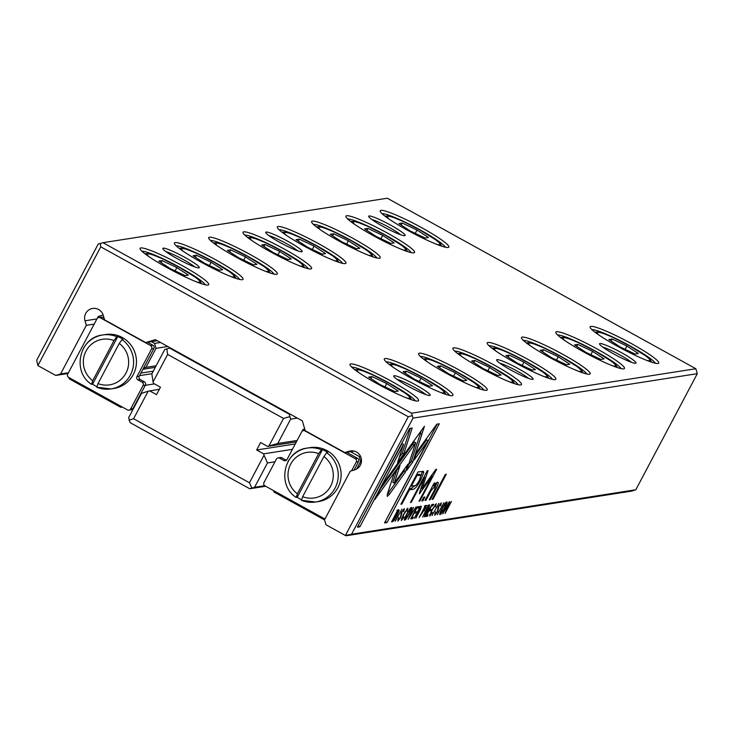 <?xml version="1.0" encoding="UTF-8"?>
<svg xmlns="http://www.w3.org/2000/svg" width="734" height="734" viewBox="0 0 734 734"><rect width="100%" height="100%" fill="white"/><g stroke="black" fill="none" stroke-linecap="round" stroke-linejoin="round"><path stroke-width="1.1" d="M265.662 486.257L249.743 488.752L130.092 422.637L128.633 417.701L141.524 393.36L148.167 391.204L133.588 418.738L249.459 482.761L264.038 455.227L267.47 462.952L254.579 487.293L264.708 485.706M159.379 389.249L148.167 391.204M286.746 459.934L285.957 460.062M274.975 461.778L267.47 462.952M292.416 449.336L263.634 453.841L264.038 455.227M295.279 443.942L256.643 449.979L263.634 453.841M296.362 441.886L267.58 446.382L260.588 442.529L256.643 449.979M297.123 440.455L277.782 443.483L268.938 445.978L283.517 418.444L167.646 354.412L153.067 381.955L151.837 373.881L164.728 349.54L169.563 348.09L289.214 414.196L290.058 414.068M267.58 446.382L268.938 445.978M297.334 418.096L290.664 419.132L277.782 443.483M170.407 347.953L169.563 348.09M149.534 390.791L156.516 394.653L160.462 387.194L153.479 383.341L153.067 381.955M254.579 487.293L249.743 488.752M289.214 414.196L290.664 419.132M283.517 418.444L289.6 416.719M167.646 354.412L166.802 348.87M133.588 418.738L129.019 420.224M249.459 482.761L251.817 488.073M36.7 360.229L98.163 244.147L102.999 242.688L411.563 413.196L413.022 418.132L351.558 534.214L345.393 535.499L325.979 524.773L324.52 519.837L350.283 471.182L354.733 469.843A9.707 9.524 -98.9 0 0 359.752 454.961A9.707 9.524 -98.9 0 0 349.237 451.236L344.787 452.575L305.234 430.72L302.325 420.848L155.388 339.649L145.708 342.567L104.577 319.841L103.237 315.299A9.707 9.524 -98.9 0 0 92.612 308.454A9.707 9.524 -98.9 0 0 84.988 320.786L86.328 325.327L60.564 373.982L55.72 375.432L37.884 365.578L36.7 360.229M398.553 519.681L398.7 517.534L397.81 521.103L400.837 517.268L402.003 512.066L403.691 509.983L403.709 511.671L404.425 508.662L401.544 512.231L400.36 517.479L398.553 519.681L397.819 519.342M403.159 509.69L403.819 510.002L403.186 509.653M445.309 474.412L432.097 499.359L433.032 499.212L446.235 474.265L445.309 474.412M404.471 519.846L404.773 520.011C405.893 520.883 413.682 506.185 411.352 507.579C410.205 506.744 402.452 521.406 404.773 520.011L404.581 519.984M406.719 470.375L412.811 461.98L424.445 426.271L383.506 483.146L374.79 499.606L415.71 442.749L406.719 470.375M435.033 484.036L436.014 484.578L434.473 490.028L429.298 499.799L430.225 499.652L435.675 489.367C438.317 484.376 438.914 481.99 437.473 482.22L433.565 485.945L435.106 482.935L434.17 483.082L425.041 500.469L425.986 500.313L431.069 490.716L436.335 484.614L434.867 483.798M437.95 482.275L437.473 482.22M435.455 513.91L435.611 511.763L434.712 515.332L437.739 511.497L438.904 506.295L440.593 504.212L440.611 505.9L441.336 502.891L438.446 506.46L437.262 511.708L435.455 513.91L434.721 513.571M440.061 503.919L440.721 504.23L440.088 503.882M417.141 506.845L410.765 518.892L412.581 518.608L413.343 517.167L411.912 517.387L414.077 513.286L415.416 513.084L416.169 511.662L414.829 511.864L416.774 508.203L418.169 507.983L418.921 506.561L417.141 506.845M408.141 519.296L416.013 507.02L409.361 517.387L413.517 507.405L408.141 519.296M423.757 472.402L423.399 471.347L417.995 471.953L400.892 504.24L401.883 504.084L409.407 489.872L412.48 489.394C414.572 489.56 417.389 486.275 420.921 479.513L423.757 472.402L422.289 471.595L421.142 475.228M387.277 494.386L387.277 496.404L389.616 494.019L405.397 472.09L407.985 464.136L394.277 483.183L399.993 465.558L393.874 474.063L387.277 494.386M402.012 519.167L403.773 514.47L407.187 509.396L407.131 511.304L407.893 508.121L403.342 514.589L401.278 520.562L404.15 516.947L402.012 519.167L401.324 518.828M406.7 509.13L407.287 509.405L406.719 509.093M439.785 514.323L440.088 514.488C441.207 515.36 448.997 500.661 446.676 502.056C445.52 501.221 437.767 515.883 440.088 514.488L439.895 514.461M346.035 535.774L631.68 491.101L635.837 489.752L697.3 373.67L413.022 418.132M635.837 489.752L351.558 534.214M439.308 423.784L436.813 424.179L416.747 452.043L414.15 459.998L428.087 440.648L384.524 522.929L387.02 522.535L439.308 423.784M397.911 509.882L399.204 510.598L398.736 509.717L397.929 509.846L391.552 521.892L392.461 521.755L394.268 520.167L396.975 515.672L399.204 510.598L398.736 509.717M425.637 508.552L426.454 505.387L425.454 505.543L419.077 517.589L425.344 508.387M425.344 511.185L425.894 512.653L424.243 516.782L428.895 507.891L429.61 504.891L428.592 505.047L422.601 517.039L425.481 511.598L426.151 511.543L424.683 510.726M432.06 515.562L438.822 503.451L432.06 515.562M419.38 493.771L432.354 476.027L419.041 501.157L419.83 501.038L436.647 469.274L435.858 469.402L422.197 488.459L428.069 470.622L427.28 470.742L410.462 502.496L411.251 502.377L424.582 477.201L419.481 492.945M437.198 514.754L443.96 502.643L437.198 514.754M395.158 521.333L401.911 509.222L395.158 521.333M417.04 512.488L417.591 513.956L415.939 518.076L420.591 509.185L421.298 506.194L420.288 506.35L414.297 518.332L417.169 512.901L417.848 512.837L416.38 512.029M449.18 501.836L442.804 513.873L448.566 503.597L445.052 513.525L451.428 501.478L445.887 511.359L449.731 501.744L449.18 501.836M423.812 497.193L421.811 500.973L422.894 500.799L424.894 497.028L423.812 497.193M412.187 428.023L409.673 428.417L357.385 527.168L359.889 526.773L403.507 444.4L397.58 462.585L403.709 454.08L412.187 428.023M431.913 504.533L425.536 516.58L427.353 516.296L428.115 514.855L426.683 515.084L428.849 510.983L430.188 510.772L430.941 509.35L429.61 509.561L431.546 505.891L432.941 505.671L433.693 504.249L431.913 504.533M430.399 514.727L432.17 510.029L435.574 504.955L435.519 506.864L436.28 503.68L431.73 510.148L429.665 516.121L432.537 512.506L430.399 514.727L429.711 514.387M435.088 504.689L435.675 504.964L435.106 504.662M96.815 387.213L97.998 383.588L119.238 343.466L122.028 339.594A27.296 26.791 81.1 0 1 130.413 375.001A27.296 26.791 81.1 0 1 111.017 388.919A27.296 26.791 81.1 0 1 96.815 387.213M96.769 387.222L111.017 388.919L113.871 388.479A27.296 26.791 -98.9 0 0 133.267 374.56A27.296 26.791 -98.9 0 0 131.505 345.824A27.296 26.791 -98.9 0 0 105.439 334.539L102.576 334.988A27.296 26.791 81.1 0 1 116.779 336.695L113.99 340.567L92.75 380.689L91.566 384.313L92.594 384.157A27.296 26.791 -98.9 0 0 96.723 386.561M122.028 339.594L123.055 339.429A27.296 26.791 -98.9 0 0 117.807 336.53L116.779 336.695M301.38 499.652A27.296 26.791 81.1 0 1 297.252 497.248L322.474 449.621A27.296 26.791 81.1 0 1 327.713 452.52L326.685 452.685A27.296 26.791 81.1 0 1 335.071 488.092A27.296 26.791 81.1 0 1 315.675 502.01A27.296 26.791 81.1 0 1 301.472 500.304L302.656 496.679A23.048 22.626 -98.9 0 0 323.896 456.557L302.656 496.679M184.95 257.405A20.625 2.385 -152.1 0 1 199.033 267.846A20.625 2.385 -152.1 0 1 177.169 258.616A20.625 2.385 -152.1 0 1 162.829 248.67A20.625 2.385 -152.1 0 1 184.95 257.405M194.749 266.919A18.194 2.101 27.9 0 0 183.362 259.607A18.194 2.101 27.9 0 0 165.994 251.698M287.866 241.312A20.625 2.385 -152.1 0 1 301.949 251.744A20.625 2.385 -152.1 0 1 280.085 242.523A20.625 2.385 -152.1 0 1 265.745 232.577A20.625 2.385 -152.1 0 1 287.866 241.312M297.665 250.826A18.194 2.101 27.9 0 0 286.278 243.514A18.194 2.101 27.9 0 0 268.91 235.605M415.839 384.992A20.625 2.385 -152.1 0 1 429.931 395.433A20.625 2.385 -152.1 0 1 408.067 386.212A20.625 2.385 -152.1 0 1 393.727 376.267A20.625 2.385 -152.1 0 1 415.839 384.992M425.647 394.507A18.194 2.101 27.9 0 0 414.26 387.194A18.194 2.101 27.9 0 0 396.892 379.285M518.764 368.899A20.625 2.385 -152.1 0 1 532.847 379.34A20.625 2.385 -152.1 0 1 510.983 370.11A20.625 2.385 -152.1 0 1 496.643 360.165A20.625 2.385 -152.1 0 1 518.764 368.899M528.563 378.414A18.194 2.101 27.9 0 0 517.176 371.101A18.194 2.101 27.9 0 0 499.808 363.192M181.72 265.35A38.819 4.487 -152.1 0 1 208.227 284.994A38.819 4.487 -152.1 0 1 167.086 267.635A38.819 4.487 -152.1 0 1 140.084 248.918A38.819 4.487 -152.1 0 1 181.72 265.35M205.318 284.801A36.397 4.211 27.9 0 0 180.133 267.552A36.397 4.211 27.9 0 0 141.882 251.212M216.025 259.983A38.819 4.487 -152.1 0 1 242.541 279.636A38.819 4.487 -152.1 0 1 201.391 262.277A38.819 4.487 -152.1 0 1 174.389 243.55A38.819 4.487 -152.1 0 1 216.025 259.983M239.623 279.434A36.397 4.211 27.9 0 0 214.438 262.185A36.397 4.211 27.9 0 0 176.188 245.844M250.331 254.615A38.819 4.487 -152.1 0 1 276.846 274.268A38.819 4.487 -152.1 0 1 235.697 256.909A38.819 4.487 -152.1 0 1 208.695 238.183A38.819 4.487 -152.1 0 1 250.331 254.615M273.929 274.066A36.397 4.211 27.9 0 0 248.743 256.817A36.397 4.211 27.9 0 0 210.493 240.486M284.636 249.257A38.819 4.487 -152.1 0 1 311.152 268.901A38.819 4.487 -152.1 0 1 270.002 251.542A38.819 4.487 -152.1 0 1 243 232.816A38.819 4.487 -152.1 0 1 284.636 249.257M308.234 268.708A36.397 4.211 27.9 0 0 283.049 251.459A36.397 4.211 27.9 0 0 244.798 235.119M318.941 243.89A38.819 4.487 -152.1 0 1 345.457 263.534A38.819 4.487 -152.1 0 1 304.307 246.174A38.819 4.487 -152.1 0 1 277.305 227.448A38.819 4.487 -152.1 0 1 318.941 243.89M342.539 263.341A36.397 4.211 27.9 0 0 317.354 246.092A36.397 4.211 27.9 0 0 279.103 229.751M353.247 238.522A38.819 4.487 -152.1 0 1 379.762 258.175A38.819 4.487 -152.1 0 1 338.613 240.816A38.819 4.487 -152.1 0 1 311.611 222.09A38.819 4.487 -152.1 0 1 353.247 238.522M376.845 257.973A36.397 4.211 27.9 0 0 351.659 240.724A36.397 4.211 27.9 0 0 313.409 224.384M387.552 233.155A38.819 4.487 -152.1 0 1 414.068 252.808A38.819 4.487 -152.1 0 1 372.918 235.449A38.819 4.487 -152.1 0 1 345.916 216.723A38.819 4.487 -152.1 0 1 387.552 233.155M411.15 252.606A36.397 4.211 27.9 0 0 385.965 235.357A36.397 4.211 27.9 0 0 347.714 219.016M391.626 381.341A38.819 4.487 -152.1 0 1 418.141 400.993A38.819 4.487 -152.1 0 1 376.992 383.634A38.819 4.487 -152.1 0 1 349.99 364.908A38.819 4.487 -152.1 0 1 391.626 381.341M415.224 400.792A36.397 4.211 27.9 0 0 390.038 383.543A36.397 4.211 27.9 0 0 351.788 367.202M425.931 375.973A38.819 4.487 -152.1 0 1 452.447 395.626A38.819 4.487 -152.1 0 1 411.297 378.267A38.819 4.487 -152.1 0 1 384.295 359.541A38.819 4.487 -152.1 0 1 425.931 375.973M449.529 395.424A36.397 4.211 27.9 0 0 424.344 378.175A36.397 4.211 27.9 0 0 386.093 361.834M460.236 370.606A38.819 4.487 -152.1 0 1 486.752 390.259A38.819 4.487 -152.1 0 1 445.602 372.9A38.819 4.487 -152.1 0 1 418.6 354.173A38.819 4.487 -152.1 0 1 460.236 370.606M483.834 390.057A36.397 4.211 27.9 0 0 458.649 372.808A36.397 4.211 27.9 0 0 420.398 356.476M494.542 365.248A38.819 4.487 -152.1 0 1 521.057 384.891A38.819 4.487 -152.1 0 1 479.908 367.532A38.819 4.487 -152.1 0 1 452.906 348.806A38.819 4.487 -152.1 0 1 494.542 365.248M518.14 384.699A36.397 4.211 27.9 0 0 492.954 367.45A36.397 4.211 27.9 0 0 454.704 351.109M528.847 359.88A38.819 4.487 -152.1 0 1 555.363 379.524A38.819 4.487 -152.1 0 1 514.213 362.165A38.819 4.487 -152.1 0 1 487.211 343.448A38.819 4.487 -152.1 0 1 528.847 359.88M552.445 379.331A36.397 4.211 27.9 0 0 527.26 362.082A36.397 4.211 27.9 0 0 489.009 345.742M563.152 354.513A38.819 4.487 -152.1 0 1 589.668 374.166A38.819 4.487 -152.1 0 1 548.518 356.807A38.819 4.487 -152.1 0 1 521.516 338.08A38.819 4.487 -152.1 0 1 563.152 354.513M586.75 373.964A36.397 4.211 27.9 0 0 561.565 356.715A36.397 4.211 27.9 0 0 523.314 340.374M621.056 368.596A36.397 4.211 27.9 0 0 595.87 351.347A36.397 4.211 27.9 0 0 557.62 335.007M597.458 349.145A38.819 4.487 -152.1 0 1 623.973 368.798A38.819 4.487 -152.1 0 1 582.824 351.439A38.819 4.487 -152.1 0 1 555.821 332.713A38.819 4.487 -152.1 0 1 597.458 349.145M390.782 225.21A20.625 2.385 -152.1 0 1 404.865 235.651A20.625 2.385 -152.1 0 1 383.001 226.43A20.625 2.385 -152.1 0 1 368.661 216.484A20.625 2.385 -152.1 0 1 390.782 225.21M400.581 234.724A18.194 2.101 27.9 0 0 389.194 227.412A18.194 2.101 27.9 0 0 371.826 219.503M621.68 352.797A20.625 2.385 -152.1 0 1 635.763 363.238A20.625 2.385 -152.1 0 1 613.899 354.017A20.625 2.385 -152.1 0 1 599.559 344.072A20.625 2.385 -152.1 0 1 621.68 352.797M631.479 362.312A18.194 2.101 27.9 0 0 620.092 354.999A18.194 2.101 27.9 0 0 602.724 347.099M421.857 227.788A38.819 4.487 -152.1 0 1 448.373 247.441A38.819 4.487 -152.1 0 1 407.223 230.081A38.819 4.487 -152.1 0 1 380.221 211.355A38.819 4.487 -152.1 0 1 421.857 227.788M445.455 247.239A36.397 4.211 27.9 0 0 420.27 229.99A36.397 4.211 27.9 0 0 382.019 213.658M631.763 343.787A38.819 4.487 -152.1 0 1 658.279 363.431A38.819 4.487 -152.1 0 1 617.129 346.072A38.819 4.487 -152.1 0 1 590.127 327.346A38.819 4.487 -152.1 0 1 631.763 343.787M655.361 363.229A36.397 4.211 27.9 0 0 630.176 345.98A36.397 4.211 27.9 0 0 591.925 329.649M287.838 461.998A27.296 26.791 81.1 0 1 307.234 448.079L310.097 447.63A27.296 26.791 81.1 0 1 336.163 458.915A27.296 26.791 81.1 0 1 337.924 487.651A27.296 26.791 81.1 0 1 318.528 501.57L315.675 502.01L301.435 500.313M322.474 449.621L321.437 449.786L318.648 453.658A23.048 22.626 -98.9 0 0 297.408 493.78L318.648 453.658M151.608 348.898A2.422 2.385 -98.9 0 0 150.635 345.604L100.255 317.767A2.422 2.385 -98.9 0 0 97.026 318.739L67.702 374.12A2.422 2.385 -98.9 0 0 68.675 377.404L127.45 409.884A2.422 2.385 -98.9 0 0 130.68 408.911L143.084 385.488A2.422 2.385 -98.9 0 0 142.112 382.194L137.919 379.873A2.422 2.385 81.1 0 1 136.946 376.588L151.608 348.898L153.892 348.54A2.422 2.385 -98.9 0 0 152.92 345.246L147.543 342.273M104.118 318.281L102.54 317.409A2.422 2.385 -98.9 0 0 101.035 317.143L98.751 317.501M128.955 410.15L131.239 409.792A2.422 2.385 -98.9 0 0 132.964 408.554L145.369 385.13A2.422 2.385 -98.9 0 0 144.396 381.836L140.203 379.515A2.422 2.385 81.1 0 1 139.231 376.23L153.892 348.54M143.543 368.092L145.956 367.358L156.03 348.347L154.571 343.411L151.424 341.668L145.708 342.567M97.319 318.308L98.301 316.446L103.145 314.996M122.064 406.911L120.743 407.306L69.308 378.891L68.913 377.533M297.252 497.248L296.224 497.404L297.408 493.78M354.155 451.107L344.787 452.575M697.3 373.67L695.841 368.734L387.277 198.226L102.999 242.688M695.841 368.734L411.563 413.196M158.783 261.102L162.086 260.588L176.857 267.58L188.326 275.085L185.023 275.599L170.251 268.607L158.783 261.102M193.088 255.735L196.391 255.221L211.163 262.212L222.631 269.717L219.328 270.231L204.557 263.24L193.088 255.735M227.393 250.367L230.696 249.854L245.468 256.845L256.937 264.35L253.634 264.873L238.862 257.882L227.393 250.367M261.699 245L265.002 244.486L279.773 251.478L291.242 258.983L287.939 259.506L273.167 252.514L261.699 245M296.004 239.642L299.307 239.119L314.079 246.11L325.547 253.625L322.244 254.138L307.473 247.147L296.004 239.642M330.309 234.274L333.612 233.761L348.384 240.752L359.853 248.257L356.55 248.771L341.778 241.78L330.309 234.274M364.614 228.907L367.918 228.393L382.689 235.385L394.158 242.89L390.855 243.404L376.083 236.412L364.614 228.907M398.92 223.54L402.223 223.026L416.995 230.017L428.463 237.522L425.16 238.045L410.389 231.054L398.92 223.54M157.351 340.741L151.424 341.668M94.191 324.098L86.328 325.327M68.427 372.744L60.564 373.982M68.033 373.505L55.72 375.432M345.393 535.499L408.269 416.756L100.751 246.835L37.884 365.578M408.269 416.756L411.948 415.719M100.751 246.835L100.237 243.468M638.369 353.513L626.9 346.008L612.128 339.016L608.825 339.53L620.294 347.044L635.066 354.036L638.369 353.513M625.139 349.329L626.9 346.008M611.073 341.007L612.128 339.016M401.168 225.017L402.223 223.026M415.233 233.339L416.995 230.017M604.064 358.88L592.595 351.375L577.823 344.384L574.52 344.897L585.989 352.403L600.761 359.394L604.064 358.88M590.833 354.696L592.595 351.375M576.768 346.375L577.823 344.384M569.758 364.248L558.29 356.742L543.518 349.751L540.215 350.265L551.684 357.77L566.455 364.761L569.758 364.248M542.463 351.733L543.518 349.751M556.528 360.064L558.29 356.742M535.453 369.615L523.984 362.101L509.212 355.109L505.909 355.632L517.378 363.137L532.15 370.129L535.453 369.615M508.157 357.1L509.212 355.109M522.223 365.431L523.984 362.101M501.148 374.982L489.679 367.468L474.907 360.477L471.604 361L483.073 368.505L497.845 375.496L501.148 374.982M473.852 362.468L474.907 360.477M487.917 370.798L489.679 367.468M466.842 380.34L455.374 372.835L440.602 365.844L437.299 366.358L448.768 373.872L463.539 380.863L466.842 380.34M439.547 367.835L440.602 365.844M453.612 376.157L455.374 372.835M432.537 385.708L421.068 378.203L406.297 371.211L402.994 371.725L414.462 379.23L429.234 386.222L432.537 385.708M405.241 373.202L406.297 371.211M419.307 381.524L421.068 378.203M398.232 391.075L386.763 383.57L371.991 376.579L368.688 377.092L380.157 384.598L394.929 391.589L398.232 391.075M370.936 378.56L371.991 376.579M385.001 386.891L386.763 383.57M366.862 230.384L367.918 228.393M380.928 238.706L382.689 235.385M332.557 235.742L333.612 233.761M346.622 244.073L348.384 240.752M298.252 241.11L299.307 239.119M312.317 249.441L314.079 246.11M263.946 246.477L265.002 244.486M278.012 254.808L279.773 251.478M229.641 251.845L230.696 249.854M243.706 260.166L245.468 256.845M195.336 257.203L196.391 255.221M209.401 265.534L211.163 262.212M161.03 262.57L162.086 260.588M175.096 270.901L176.857 267.58M356.678 469.008L360.688 461.438L359.229 456.502L350.503 451.676M361.486 461.31L360.688 461.438M360.532 456.3L359.229 456.502M273.571 490.624L273.975 491.982L324.547 519.929M301.977 431.399L302.968 429.537L304.729 429.005M346.622 452.282L357.577 458.337A2.422 2.385 81.1 0 1 358.55 461.631L354.1 470.035M160.507 342.484L154.571 343.411M151.92 373.716L139.533 375.652M154.479 383.891L145.268 385.332M135.753 404.26L135.194 404.351M135.35 405.021L134.79 405.113M122.339 407.058L120.743 407.306M167.783 346.503L156.03 348.347M156.131 365.771L145.956 367.358M155.305 367.33L142.919 369.266M325.171 518.608A2.422 2.385 81.1 0 1 323.712 518.332L264.937 485.862A2.422 2.385 81.1 0 1 263.974 482.568L276.379 459.135A2.422 2.385 81.1 0 1 278.094 457.906L280.388 457.548A2.422 2.385 81.1 0 1 281.893 457.814L286.086 460.135A2.422 2.385 -98.9 0 0 286.398 460.273M278.094 457.906A2.422 2.385 81.1 0 1 279.599 458.172L283.801 460.493A2.422 2.385 -98.9 0 0 287.031 459.521L301.683 431.831A2.422 2.385 81.1 0 1 304.913 430.858L355.293 458.695A2.422 2.385 81.1 0 1 356.265 461.989L351.604 470.788M323.896 456.557L326.685 452.685M117.807 336.53L92.594 384.157M440.822 513.103C443.721 509.68 445.437 506.432 445.969 503.377C443.079 506.772 441.363 510.02 440.822 513.103L440.079 512.736M445.446 503.038L446.088 503.386L445.419 503.074M428.087 440.648L426.619 439.84L415.848 454.786M437.235 424.114L385.121 521.791M385.552 521.718L387.02 522.535M393.314 520.296L396.571 515.736L398.158 511.02L392.699 520.397L393.314 520.296M396.837 510.231L397.507 510.662M423.601 510.662L425.215 508.644L425.656 506.781L423.601 510.662M424.353 505.983L424.995 506.414M425.839 510.249L426.858 510.818M426.821 510.038L428.399 508.121L428.729 506.423L426.821 510.038M427.482 505.625L428.06 506.056M404.819 468.54L403.929 471.283L387.304 494.294M388.148 493.211L389.616 494.019M403.929 471.283L405.397 472.09M396.846 469.934L392.809 482.366L394.277 483.183M415.361 485.413L411.003 488.578L409.022 488.89M416.6 474.577L419.545 474.32L421.013 475.127L416.985 475.559L411.379 486.147L414.325 485.688C415.563 486.101 417.279 484.211 419.481 480.027L421.013 475.127M401.177 503.698L401.883 504.084M408.71 489.486L409.407 489.872M416.288 475.173L416.985 475.559M410.682 485.761L411.379 486.147M419.628 492.505L420.224 492.835M421.573 488.11L420.619 489.431M431.464 475.531L432.354 476.027M419.27 500.726L419.83 501.038M421.123 487.862L422.197 488.459M424.683 475.641L424.234 477.008M410.691 502.065L411.251 502.377M424.023 476.889L424.582 477.201M411.288 517.892L412.581 518.608M414.196 512.405L415.416 513.084M416.912 507.286L418.169 507.983M417.536 511.552L418.554 512.112M418.518 511.341L420.087 509.414L420.426 507.726L417.949 511.424L418.518 511.341M419.178 506.928L419.756 507.35M425.316 499.946L425.986 500.313M429.564 499.294L430.225 499.652M436.739 482.495L436.134 484.504M432.895 485.578L433.565 485.945M422.123 500.377L422.894 500.799M421.279 430.656L411.334 461.163L408.398 465.218M411.334 461.163L412.811 461.98M420.371 433.427L421.839 434.244M420.38 433.418L421.848 434.225M415.71 442.749L414.242 441.932L380.506 488.807M405.507 518.626C408.407 515.204 410.123 511.956 410.655 508.901C407.765 512.295 406.049 515.543 405.507 518.626L404.764 518.259M410.132 508.561L410.774 508.91L410.104 508.598M403.507 444.4L402.03 443.584L357.99 526.03M358.421 525.966L359.889 526.773M410.361 428.317L402.241 453.263L399.278 457.383M402.241 453.263L403.709 454.08M432.372 498.854L433.032 499.212M426.059 515.58L427.353 516.296M428.968 510.093L430.188 510.772M431.684 504.974L432.941 505.671M96.934 318.923L84.988 320.786M97.998 383.588A23.048 22.626 -98.9 0 0 119.238 343.466M83.181 348.907A27.296 26.791 81.1 0 1 102.576 334.988C79.4 337.31 71.62 371.734 91.438 384.277M196.877 282.03A29.727 3.441 27.9 0 0 179.16 267.213A29.727 3.441 27.9 0 0 153.645 255.193A29.727 3.441 27.9 0 0 148.919 256.634M231.182 276.663A29.727 3.441 27.9 0 0 213.466 261.854A29.727 3.441 27.9 0 0 187.95 249.826A29.727 3.441 27.9 0 0 183.225 251.267M265.488 271.296A29.727 3.441 27.9 0 0 247.771 256.487A29.727 3.441 27.9 0 0 222.255 244.459A29.727 3.441 27.9 0 0 217.53 245.908M299.793 265.928A29.727 3.441 27.9 0 0 282.076 251.12A29.727 3.441 27.9 0 0 256.561 239.101A29.727 3.441 27.9 0 0 251.835 240.541M334.098 260.57A29.727 3.441 27.9 0 0 316.382 245.752A29.727 3.441 27.9 0 0 290.866 233.733A29.727 3.441 27.9 0 0 286.141 235.174M368.404 255.203A29.727 3.441 27.9 0 0 350.687 240.385A29.727 3.441 27.9 0 0 325.171 228.366A29.727 3.441 27.9 0 0 320.446 229.806M402.709 249.835A29.727 3.441 27.9 0 0 384.992 235.027A29.727 3.441 27.9 0 0 359.486 222.998A29.727 3.441 27.9 0 0 354.751 224.439M406.783 398.021A29.727 3.441 27.9 0 0 389.066 383.203A29.727 3.441 27.9 0 0 363.559 371.184A29.727 3.441 27.9 0 0 358.825 372.624M441.088 392.653A29.727 3.441 27.9 0 0 423.371 377.845A29.727 3.441 27.9 0 0 397.865 365.816A29.727 3.441 27.9 0 0 393.13 367.257M475.393 387.286A29.727 3.441 27.9 0 0 457.677 372.477A29.727 3.441 27.9 0 0 432.17 360.449A29.727 3.441 27.9 0 0 427.436 361.899M509.699 381.919A29.727 3.441 27.9 0 0 491.982 367.11A29.727 3.441 27.9 0 0 466.475 355.091A29.727 3.441 27.9 0 0 461.741 356.531M544.004 376.56A29.727 3.441 27.9 0 0 526.287 361.743A29.727 3.441 27.9 0 0 500.781 349.723A29.727 3.441 27.9 0 0 496.046 351.164M578.309 371.193A29.727 3.441 27.9 0 0 560.592 356.375A29.727 3.441 27.9 0 0 535.086 344.356A29.727 3.441 27.9 0 0 530.352 345.797M612.615 365.826A29.727 3.441 27.9 0 0 594.898 351.017A29.727 3.441 27.9 0 0 569.391 338.989A29.727 3.441 27.9 0 0 564.657 340.429M437.014 244.468A29.727 3.441 27.9 0 0 419.298 229.659A29.727 3.441 27.9 0 0 393.791 217.631A29.727 3.441 27.9 0 0 389.057 219.081M646.92 360.458A29.727 3.441 27.9 0 0 629.203 345.65A29.727 3.441 27.9 0 0 603.697 333.631A29.727 3.441 27.9 0 0 598.962 335.071M351.76 450.841L349.237 451.236M296.096 497.368C276.278 484.825 284.067 450.401 307.234 448.079A27.296 26.791 81.1 0 1 321.437 449.786M153.278 371.156L140.891 373.092M283.801 460.493L286.086 460.135M279.599 458.172L281.893 457.814M356.265 461.989L358.55 461.631M355.293 458.695L357.577 458.337M150.635 345.604L152.92 345.246M100.255 317.767L102.54 317.409M130.68 408.911L132.964 408.554M143.084 385.488L145.369 385.13M142.112 382.194L144.396 381.836M137.919 379.873L140.203 379.515M136.946 376.588L139.231 376.23M113.99 340.567A23.048 22.626 -98.9 0 0 92.75 380.689M440.629 512.993L440.088 512.699M391.818 521.397L392.461 521.755M422.114 511.855L422.683 512.176M401.342 518.8L401.865 519.085M411.003 488.578L412.48 489.394M420.004 479.008L420.921 479.513M418.463 474.292L419.931 475.1M437.831 507.735L438.629 508.176M430.399 490.349L431.069 490.716M435.005 489L435.675 489.367M412.581 444.244L414.049 445.052M405.315 518.516L404.773 518.222M400.929 513.506L401.727 513.947M429.729 514.36L430.252 514.644M144.8 253.67L147.773 253.505L153.177 254.964L162.333 258.707L179.224 267.222L195.868 277.562L200.116 281.214L201.648 283.764M179.105 248.303L182.078 248.138L187.482 249.597L196.639 253.34L213.53 261.864L230.173 272.195L234.421 275.846L235.953 278.397M213.41 242.936L216.383 242.771L221.787 244.229L230.944 247.973L247.835 256.496L264.479 266.827L268.727 270.479L270.259 273.03M247.716 237.568L250.689 237.403L256.093 238.862L265.249 242.615L282.14 251.129L298.784 261.469L303.032 265.121L304.564 267.671M282.021 232.21L284.994 232.036L290.398 233.495L299.555 237.247L316.446 245.762L333.089 256.102L337.337 259.753L338.869 262.304M316.326 226.843L319.299 226.678L324.703 228.136L333.86 231.88L350.751 240.394L367.395 250.734L371.643 254.386L373.175 256.937M350.632 221.475L353.604 221.31L359.009 222.769L368.165 226.512L385.056 235.036L401.7 245.367L405.948 249.019L407.48 251.569M354.706 369.661L357.678 369.496L363.082 370.954L372.239 374.698L389.13 383.212L405.774 393.552L410.022 397.204L411.554 399.755M389.011 364.293L391.984 364.128L397.388 365.587L406.544 369.33L423.435 377.854L440.079 388.185L444.327 391.837L445.859 394.387M423.316 358.926L426.289 358.761L431.693 360.22L440.85 363.963L457.741 372.487L474.384 382.827L478.632 386.469L480.164 389.029M457.621 353.568L460.594 353.393L465.998 354.852L475.155 358.605L492.046 367.119L508.69 377.459L512.938 381.111L514.47 383.662M491.936 348.2L494.899 348.026L500.304 349.485L509.46 353.238L526.351 361.752L542.995 372.092L547.243 375.744L548.775 378.294M526.241 342.833L529.205 342.668L534.609 344.127L543.766 347.87L560.657 356.385L577.3 366.725L581.548 370.376L583.08 372.927M560.547 337.466L563.51 337.301L568.914 338.759L578.071 342.503L594.962 351.026L611.606 361.357L615.854 365.009L617.386 367.56M384.937 216.108L387.91 215.943L393.314 217.402L402.471 221.145L419.362 229.669L436.005 240.009L440.253 243.651L441.785 246.211M594.852 332.098L597.815 331.933L603.22 333.392L612.376 337.145L629.267 345.659L645.911 355.999L650.159 359.651L651.691 362.201M303.408 430.592L305.124 430.326"/></g></svg>
